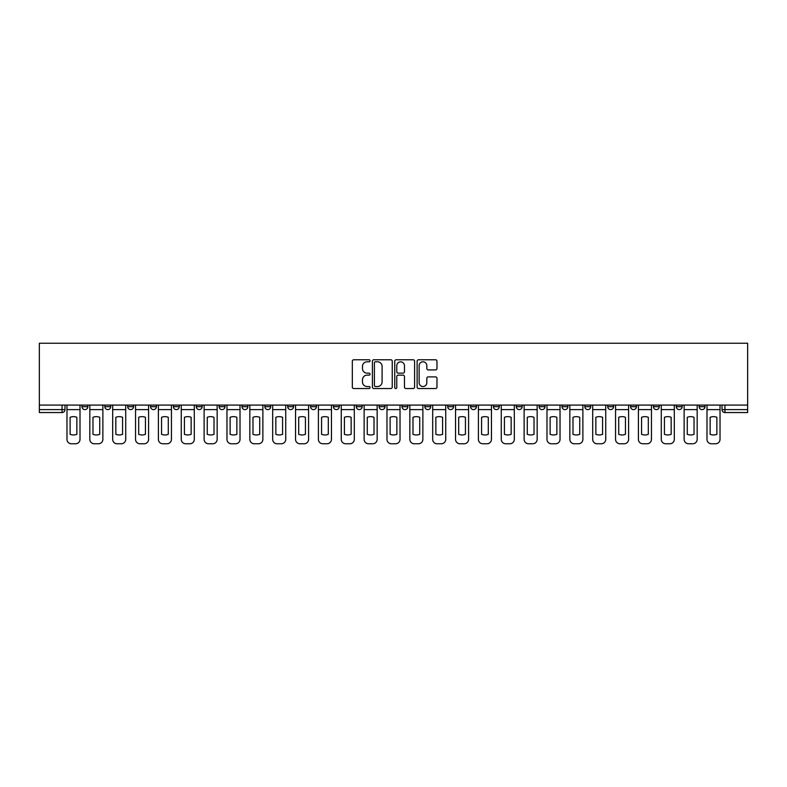 <?xml version="1.0" encoding="UTF-8"?>
<svg xmlns="http://www.w3.org/2000/svg" width="787" height="787" viewBox="0 0 787 787"><rect width="100%" height="100%" fill="white"/><g stroke="black" fill="none" stroke-linecap="round" stroke-linejoin="round"><path stroke-width="1.18" d="M370.057 360.78A1.003 1.003 0 0 0 369.054 359.777L353.766 359.777A1.436 1.436 0 0 0 352.33 361.213L352.33 387.106A1.436 1.436 0 0 0 353.766 388.542L369.054 388.542A1.003 1.003 0 0 0 370.057 387.538A1.003 1.003 0 0 0 369.054 386.525L367.076 386.525A4.604 4.604 0 0 1 362.473 381.921L362.473 379.767A4.604 4.604 0 0 1 367.076 375.163L369.054 375.163A1.003 1.003 0 0 0 370.057 374.159A1.003 1.003 0 0 0 369.054 373.156L367.076 373.156A4.604 4.604 0 0 1 362.473 368.552L362.473 366.388A4.604 4.604 0 0 1 367.076 361.794L369.054 361.794A1.003 1.003 0 0 0 370.057 360.78M699.151 406.692L699.151 405.079L699.151 406.692A2.932 2.932 0 0 0 702.083 409.614A2.932 2.932 0 0 1 699.151 406.692L705.014 406.692A2.932 2.932 0 0 1 702.083 409.614M653.436 405.079L653.436 406.692L659.299 406.692A2.932 2.932 0 0 1 656.368 409.614A2.932 2.932 0 0 1 653.436 406.692L653.436 405.079M630.574 406.692L630.574 405.079L630.574 406.692A2.932 2.932 0 0 0 633.505 409.614A2.932 2.932 0 0 1 630.574 406.692L636.437 406.692A2.932 2.932 0 0 1 633.505 409.614M607.721 406.692L607.721 405.079L607.721 406.692A2.932 2.932 0 0 0 610.653 409.614A2.932 2.932 0 0 1 607.721 406.692L613.585 406.692A2.932 2.932 0 0 1 610.653 409.614A2.932 2.932 0 0 0 613.585 406.692A2.932 2.932 0 0 1 610.653 409.614M539.144 406.692L539.144 405.079L539.144 406.692A2.932 2.932 0 0 0 542.076 409.614A2.932 2.932 0 0 1 539.144 406.692L545.007 406.692A2.932 2.932 0 0 1 542.076 409.614M516.292 405.079L516.292 406.692L522.145 406.692A2.932 2.932 0 0 1 519.213 409.614A2.932 2.932 0 0 1 516.292 406.692L516.292 405.079M493.429 405.079L493.429 406.692L499.292 406.692A2.932 2.932 0 0 1 496.361 409.614A2.932 2.932 0 0 1 493.429 406.692L493.429 405.079M470.577 405.079L470.577 406.692L476.43 406.692A2.932 2.932 0 0 1 473.499 409.614A2.932 2.932 0 0 1 470.577 406.692L470.577 405.079M447.714 406.692L447.714 405.079L447.714 406.692A2.932 2.932 0 0 0 450.646 409.614A2.932 2.932 0 0 1 447.714 406.692L453.578 406.692A2.932 2.932 0 0 1 450.646 409.614M402 405.079L402 406.692L407.863 406.692A2.932 2.932 0 0 1 404.931 409.614A2.932 2.932 0 0 1 402 406.692L402 405.079M379.137 406.692L379.137 405.079L379.137 406.692A2.932 2.932 0 0 0 382.069 409.614A2.932 2.932 0 0 1 379.137 406.692L385 406.692A2.932 2.932 0 0 1 382.069 409.614A2.932 2.932 0 0 0 385 406.692A2.932 2.932 0 0 1 382.069 409.614M241.993 405.079L241.993 406.692L247.856 406.692A2.932 2.932 0 0 1 244.924 409.614A2.932 2.932 0 0 1 241.993 406.692L241.993 405.079M219.14 405.079L219.14 406.692L224.993 406.692A2.932 2.932 0 0 1 222.062 409.614A2.932 2.932 0 0 1 219.14 406.692L219.14 405.079M196.278 405.079L196.278 406.692L202.141 406.692A2.932 2.932 0 0 1 199.209 409.614A2.932 2.932 0 0 1 196.278 406.692L196.278 405.079M150.563 405.079L150.563 406.692L156.426 406.692A2.932 2.932 0 0 1 153.495 409.614A2.932 2.932 0 0 1 150.563 406.692L150.563 405.079M127.701 405.079L127.701 406.692L133.564 406.692A2.932 2.932 0 0 1 130.632 409.614A2.932 2.932 0 0 1 127.701 406.692L127.701 405.079M435.536 369.92A1.436 1.436 0 0 0 436.972 368.473L436.972 361.213A1.436 1.436 0 0 0 435.536 359.777L418.566 359.777A1.436 1.436 0 0 0 417.12 361.213L417.12 387.106A1.436 1.436 0 0 0 418.566 388.542L435.536 388.542A1.436 1.436 0 0 0 436.972 387.106L436.972 378.331A1.436 1.436 0 0 0 435.536 376.894L428.266 376.894A1.436 1.436 0 0 0 426.829 378.331L426.829 382.679A3.846 3.846 0 0 1 422.983 386.525A3.846 3.846 0 0 1 419.137 382.679L419.137 365.64A3.846 3.846 0 0 1 422.983 361.794A3.846 3.846 0 0 1 426.829 365.64L426.829 368.473A1.436 1.436 0 0 0 428.266 369.92L435.536 369.92M747.65 405.079L39.35 405.079L39.35 343.24L747.65 343.24L747.65 412.545L724.935 412.545A2.932 2.932 0 0 1 722.004 409.614L747.65 409.614M392.241 361.213A1.436 1.436 0 0 0 390.805 359.777L373.835 359.777A1.436 1.436 0 0 0 372.399 361.213L372.399 387.106A1.436 1.436 0 0 0 373.835 388.542L390.805 388.542A1.436 1.436 0 0 0 392.241 387.106L392.241 361.213M396.195 359.777L413.165 359.777A1.436 1.436 0 0 1 414.601 361.213L414.601 387.106A1.436 1.436 0 0 1 413.165 388.542L405.905 388.542A1.436 1.436 0 0 1 404.469 387.106L404.469 376.599A1.436 1.436 0 0 0 403.033 375.163L398.212 375.163A1.436 1.436 0 0 0 396.776 376.599L396.776 387.538A1.003 1.003 0 0 1 395.763 388.542A1.003 1.003 0 0 1 394.759 387.538L394.759 361.213A1.436 1.436 0 0 1 396.195 359.777M722.004 405.079L722.004 409.614M64.996 405.079L64.996 409.614A2.932 2.932 0 0 1 62.065 412.545L39.35 412.545L39.35 409.614L64.996 409.614A2.932 2.932 0 0 1 62.065 412.545L62.065 405.079M39.35 405.079L39.35 409.614M705.014 405.079L705.014 406.692M682.152 405.079L682.152 406.692A2.932 2.932 0 0 1 679.22 409.614A2.932 2.932 0 0 1 676.289 406.692L682.152 406.692A2.932 2.932 0 0 1 679.22 409.614A2.932 2.932 0 0 0 682.152 406.692L682.152 405.079M676.289 405.079L676.289 406.692M659.299 405.079L659.299 406.692A2.932 2.932 0 0 1 656.368 409.614A2.932 2.932 0 0 0 659.299 406.692L659.299 405.079M636.437 405.079L636.437 406.692L636.437 405.079M613.585 405.079L613.585 406.692M590.722 405.079L590.722 406.692A2.932 2.932 0 0 1 587.791 409.614A2.932 2.932 0 0 1 584.859 406.692L590.722 406.692A2.932 2.932 0 0 1 587.791 409.614A2.932 2.932 0 0 0 590.722 406.692M584.859 405.079L584.859 406.692M567.86 405.079L567.86 406.692A2.932 2.932 0 0 1 564.938 409.614A2.932 2.932 0 0 1 562.007 406.692A2.932 2.932 0 0 0 564.938 409.614A2.932 2.932 0 0 0 567.86 406.692A2.932 2.932 0 0 1 564.938 409.614M562.007 405.079L562.007 406.692L567.86 406.692M545.007 405.079L545.007 406.692L545.007 405.079M522.145 405.079L522.145 406.692L522.145 405.079M499.292 405.079L499.292 406.692A2.932 2.932 0 0 1 496.361 409.614A2.932 2.932 0 0 0 499.292 406.692L499.292 405.079M476.43 405.079L476.43 406.692A2.932 2.932 0 0 1 473.499 409.614A2.932 2.932 0 0 0 476.43 406.692M453.578 405.079L453.578 406.692L453.578 405.079M430.715 405.079L430.715 406.692A2.932 2.932 0 0 1 427.784 409.614A2.932 2.932 0 0 1 424.852 406.692A2.932 2.932 0 0 0 427.784 409.614M424.852 405.079L424.852 406.692L430.715 406.692M407.863 405.079L407.863 406.692A2.932 2.932 0 0 1 404.931 409.614A2.932 2.932 0 0 0 407.863 406.692L407.863 405.079M385 405.079L385 406.692M362.148 405.079L362.148 406.692A2.932 2.932 0 0 1 359.216 409.614A2.932 2.932 0 0 1 356.285 406.692L362.148 406.692M356.285 405.079L356.285 406.692M339.286 405.079L339.286 406.692A2.932 2.932 0 0 1 336.354 409.614A2.932 2.932 0 0 1 333.422 406.692L339.286 406.692M333.422 405.079L333.422 406.692M316.423 405.079L316.423 406.692A2.932 2.932 0 0 1 313.501 409.614A2.932 2.932 0 0 1 310.57 406.692L316.423 406.692M310.57 405.079L310.57 406.692M293.571 405.079L293.571 406.692A2.932 2.932 0 0 1 290.639 409.614A2.932 2.932 0 0 1 287.708 406.692L293.571 406.692M287.708 405.079L287.708 406.692M270.708 405.079L270.708 406.692A2.932 2.932 0 0 1 267.787 409.614A2.932 2.932 0 0 1 264.855 406.692L270.708 406.692M264.855 405.079L264.855 406.692M247.856 405.079L247.856 406.692L247.856 405.079M224.993 405.079L224.993 406.692M202.141 405.079L202.141 406.692L202.141 405.079M179.279 405.079L179.279 406.692A2.932 2.932 0 0 1 176.347 409.614A2.932 2.932 0 0 1 173.415 406.692A2.932 2.932 0 0 0 176.347 409.614M173.415 405.079L173.415 406.692L179.279 406.692M156.426 405.079L156.426 406.692M133.564 405.079L133.564 406.692L133.564 405.079M110.711 405.079L110.711 406.692A2.932 2.932 0 0 1 107.78 409.614A2.932 2.932 0 0 1 104.848 406.692L110.711 406.692M104.848 405.079L104.848 406.692M87.849 405.079L87.849 406.692A2.932 2.932 0 0 1 84.917 409.614A2.932 2.932 0 0 1 81.986 406.692L87.849 406.692L87.849 405.079M81.986 405.079L81.986 406.692M375.419 361.794A1.003 1.003 0 0 0 374.405 362.797L374.405 385.522A1.003 1.003 0 0 0 375.419 386.525L377.504 386.525A4.604 4.604 0 0 0 382.098 381.921L382.098 366.388A4.604 4.604 0 0 0 377.504 361.794L375.419 361.794M404.469 365.709A3.846 3.846 0 0 0 400.622 361.863A3.846 3.846 0 0 0 396.776 365.709L396.776 371.71A1.436 1.436 0 0 0 398.212 373.156L403.033 373.156A1.436 1.436 0 0 0 404.469 371.71L404.469 365.709M66.974 409.614L66.974 439.362A4.397 4.397 0 0 0 71.361 443.76L75.611 443.76A4.397 4.397 0 0 0 80.008 439.362L80.008 409.614L66.974 409.614L66.974 405.079M80.008 409.614L80.008 405.079M76.86 434.316L76.86 417.297A9.08 9.08 0 0 0 70.122 417.297L70.122 434.316A9.08 9.08 0 0 0 76.86 434.316M89.826 409.614L89.826 439.362A4.397 4.397 0 0 0 94.224 443.76L98.473 443.76A4.397 4.397 0 0 0 102.871 439.362L102.871 409.614L89.826 409.614L89.826 405.079M102.871 409.614L102.871 405.079M99.723 434.316L99.723 417.297A9.08 9.08 0 0 0 92.974 417.297L92.974 434.316A9.08 9.08 0 0 0 99.723 434.316M112.689 409.614L112.689 439.362A4.397 4.397 0 0 0 117.086 443.76L121.326 443.76A4.397 4.397 0 0 0 125.723 439.362L125.723 409.614L112.689 409.614L112.689 405.079M125.723 409.614L125.723 405.079M122.575 434.316L122.575 417.297A9.08 9.08 0 0 0 115.837 417.297L115.837 434.316A9.08 9.08 0 0 0 122.575 434.316M135.541 409.614L135.541 439.362A4.397 4.397 0 0 0 139.938 443.76L144.188 443.76A4.397 4.397 0 0 0 148.586 439.362L148.586 409.614L135.541 409.614L135.541 405.079M148.586 409.614L148.586 405.079M145.438 434.316L145.438 417.297A9.08 9.08 0 0 0 138.689 417.297L138.689 434.316A9.08 9.08 0 0 0 145.438 434.316M158.403 409.614L158.403 439.362A4.397 4.397 0 0 0 162.801 443.76L167.051 443.76A4.397 4.397 0 0 0 171.438 439.362L171.438 409.614L158.403 409.614L158.403 405.079M171.438 409.614L171.438 405.079M168.29 434.316L168.29 417.297A9.08 9.08 0 0 0 161.551 417.297L161.551 434.316A9.08 9.08 0 0 0 168.29 434.316M181.256 409.614L181.256 439.362A4.397 4.397 0 0 0 185.653 443.76L189.903 443.76A4.397 4.397 0 0 0 194.3 439.362L194.3 409.614L181.256 409.614L181.256 405.079M194.3 409.614L194.3 405.079M191.152 434.316L191.152 417.297A9.08 9.08 0 0 0 184.414 417.297L184.414 434.316A9.08 9.08 0 0 0 191.152 434.316M204.118 409.614L204.118 439.362A4.397 4.397 0 0 0 208.516 443.76L212.765 443.76A4.397 4.397 0 0 0 217.153 439.362L217.153 409.614L204.118 409.614L204.118 405.079M217.153 409.614L217.153 405.079M214.005 434.316L214.005 417.297A9.08 9.08 0 0 0 207.266 417.297L207.266 434.316A9.08 9.08 0 0 0 214.005 434.316M226.971 409.614L226.971 439.362A4.397 4.397 0 0 0 231.368 443.76L235.618 443.76A4.397 4.397 0 0 0 240.015 439.362L240.015 409.614L226.971 409.614L226.971 405.079M240.015 409.614L240.015 405.079M236.867 434.316L236.867 417.297A9.08 9.08 0 0 0 230.129 417.297L230.129 434.316A9.08 9.08 0 0 0 236.867 434.316M249.833 409.614L249.833 439.362A4.397 4.397 0 0 0 254.231 443.76L258.48 443.76A4.397 4.397 0 0 0 262.878 439.362L262.878 409.614L249.833 409.614L249.833 405.079M262.878 409.614L262.878 405.079M259.72 434.316L259.72 417.297A9.08 9.08 0 0 0 252.981 417.297L252.981 434.316A9.08 9.08 0 0 0 259.72 434.316M272.686 409.614L272.686 439.362A4.397 4.397 0 0 0 277.083 443.76L281.333 443.76A4.397 4.397 0 0 0 285.73 439.362L285.73 409.614L272.686 409.614L272.686 405.079M285.73 409.614L285.73 405.079M282.582 434.316L282.582 417.297A9.08 9.08 0 0 0 275.844 417.297L275.844 434.316A9.08 9.08 0 0 0 282.582 434.316M295.548 409.614L295.548 439.362A4.397 4.397 0 0 0 299.945 443.76L304.195 443.76A4.397 4.397 0 0 0 308.593 439.362L308.593 409.614L295.548 409.614L295.548 405.079M308.593 409.614L308.593 405.079M305.435 434.316L305.435 417.297A9.08 9.08 0 0 0 298.696 417.297L298.696 434.316A9.08 9.08 0 0 0 305.435 434.316M318.41 409.614L318.41 439.362A4.397 4.397 0 0 0 322.798 443.76L327.048 443.76A4.397 4.397 0 0 0 331.445 439.362L331.445 409.614L318.41 409.614L318.41 405.079M331.445 409.614L331.445 405.079M328.297 434.316L328.297 417.297A9.08 9.08 0 0 0 321.558 417.297L321.558 434.316A9.08 9.08 0 0 0 328.297 434.316M341.263 409.614L341.263 439.362A4.397 4.397 0 0 0 345.66 443.76L349.91 443.76A4.397 4.397 0 0 0 354.307 439.362L354.307 409.614L341.263 409.614L341.263 405.079M354.307 409.614L354.307 405.079M351.15 434.316L351.15 417.297A9.08 9.08 0 0 0 344.411 417.297L344.411 434.316A9.08 9.08 0 0 0 351.15 434.316M364.125 409.614L364.125 439.362A4.397 4.397 0 0 0 368.513 443.76L372.763 443.76A4.397 4.397 0 0 0 377.16 439.362L377.16 409.614L364.125 409.614L364.125 405.079M377.16 409.614L377.16 405.079M374.012 434.316L374.012 417.297A9.08 9.08 0 0 0 367.273 417.297L367.273 434.316A9.08 9.08 0 0 0 374.012 434.316M386.978 409.614L386.978 439.362A4.397 4.397 0 0 0 391.375 443.76L395.625 443.76A4.397 4.397 0 0 0 400.022 439.362L400.022 409.614L386.978 409.614L386.978 405.079M400.022 409.614L400.022 405.079M396.874 434.316L396.874 417.297A9.08 9.08 0 0 0 390.126 417.297L390.126 434.316A9.08 9.08 0 0 0 396.874 434.316M409.84 409.614L409.84 439.362A4.397 4.397 0 0 0 414.237 443.76L418.487 443.76A4.397 4.397 0 0 0 422.875 439.362L422.875 409.614L409.84 409.614L409.84 405.079M422.875 409.614L422.875 405.079M419.727 434.316L419.727 417.297A9.08 9.08 0 0 0 412.988 417.297L412.988 434.316A9.08 9.08 0 0 0 419.727 434.316M432.693 409.614L432.693 439.362A4.397 4.397 0 0 0 437.09 443.76L441.34 443.76A4.397 4.397 0 0 0 445.737 439.362L445.737 409.614L432.693 409.614L432.693 405.079M445.737 409.614L445.737 405.079M442.589 434.316L442.589 417.297A9.08 9.08 0 0 0 435.85 417.297L435.85 434.316A9.08 9.08 0 0 0 442.589 434.316M455.555 409.614L455.555 439.362A4.397 4.397 0 0 0 459.952 443.76L464.202 443.76A4.397 4.397 0 0 0 468.59 439.362L468.59 409.614L455.555 409.614L455.555 405.079M468.59 409.614L468.59 405.079M465.442 434.316L465.442 417.297A9.08 9.08 0 0 0 458.703 417.297L458.703 434.316A9.08 9.08 0 0 0 465.442 434.316M478.407 409.614L478.407 439.362A4.397 4.397 0 0 0 482.805 443.76L487.055 443.76A4.397 4.397 0 0 0 491.452 439.362L491.452 409.614L478.407 409.614L478.407 405.079M491.452 409.614L491.452 405.079M488.304 434.316L488.304 417.297A9.08 9.08 0 0 0 481.565 417.297L481.565 434.316A9.08 9.08 0 0 0 488.304 434.316M501.27 409.614L501.27 439.362A4.397 4.397 0 0 0 505.667 443.76L509.917 443.76A4.397 4.397 0 0 0 514.314 439.362L514.314 409.614L501.27 409.614L501.27 405.079M514.314 409.614L514.314 405.079M511.157 434.316L511.157 417.297A9.08 9.08 0 0 0 504.418 417.297L504.418 434.316A9.08 9.08 0 0 0 511.157 434.316M524.122 409.614L524.122 439.362A4.397 4.397 0 0 0 528.52 443.76L532.769 443.76A4.397 4.397 0 0 0 537.167 439.362L537.167 409.614L524.122 409.614L524.122 405.079M537.167 409.614L537.167 405.079M534.019 434.316L534.019 417.297A9.08 9.08 0 0 0 527.28 417.297L527.28 434.316A9.08 9.08 0 0 0 534.019 434.316M546.985 409.614L546.985 439.362A4.397 4.397 0 0 0 551.382 443.76L555.632 443.76A4.397 4.397 0 0 0 560.029 439.362L560.029 409.614L546.985 409.614L546.985 405.079M560.029 409.614L560.029 405.079M556.871 434.316L556.871 417.297A9.08 9.08 0 0 0 550.133 417.297L550.133 434.316A9.08 9.08 0 0 0 556.871 434.316M569.847 409.614L569.847 439.362A4.397 4.397 0 0 0 574.235 443.76L578.484 443.76A4.397 4.397 0 0 0 582.882 439.362L582.882 409.614L569.847 409.614L569.847 405.079M582.882 409.614L582.882 405.079M579.734 434.316L579.734 417.297A9.08 9.08 0 0 0 572.995 417.297L572.995 434.316A9.08 9.08 0 0 0 579.734 434.316M592.7 409.614L592.7 439.362A4.397 4.397 0 0 0 597.097 443.76L601.347 443.76A4.397 4.397 0 0 0 605.744 439.362L605.744 409.614L592.7 409.614L592.7 405.079M605.744 409.614L605.744 405.079M602.586 434.316L602.586 417.297A9.08 9.08 0 0 0 595.848 417.297L595.848 434.316A9.08 9.08 0 0 0 602.586 434.316M615.562 409.614L615.562 439.362A4.397 4.397 0 0 0 619.949 443.76L624.199 443.76A4.397 4.397 0 0 0 628.597 439.362L628.597 409.614L615.562 409.614L615.562 405.079M628.597 409.614L628.597 405.079M625.449 434.316L625.449 417.297A9.08 9.08 0 0 0 618.71 417.297L618.71 434.316A9.08 9.08 0 0 0 625.449 434.316M638.414 409.614L638.414 439.362A4.397 4.397 0 0 0 642.812 443.76L647.062 443.76A4.397 4.397 0 0 0 651.459 439.362L651.459 409.614L638.414 409.614L638.414 405.079M651.459 409.614L651.459 405.079M648.311 434.316L648.311 417.297A9.08 9.08 0 0 0 641.562 417.297L641.562 434.316A9.08 9.08 0 0 0 648.311 434.316M661.277 409.614L661.277 439.362A4.397 4.397 0 0 0 665.674 443.76L669.914 443.76A4.397 4.397 0 0 0 674.311 439.362L674.311 409.614L661.277 409.614L661.277 405.079M674.311 409.614L674.311 405.079M671.163 434.316L671.163 417.297A9.08 9.08 0 0 0 664.425 417.297L664.425 434.316A9.08 9.08 0 0 0 671.163 434.316M684.129 409.614L684.129 439.362A4.397 4.397 0 0 0 688.527 443.76L692.776 443.76A4.397 4.397 0 0 0 697.174 439.362L697.174 409.614L684.129 409.614L684.129 405.079M697.174 409.614L697.174 405.079M694.026 434.316L694.026 417.297A9.08 9.08 0 0 0 687.277 417.297L687.277 434.316A9.08 9.08 0 0 0 694.026 434.316M706.992 409.614L706.992 439.362A4.397 4.397 0 0 0 711.389 443.76L715.639 443.76A4.397 4.397 0 0 0 720.026 439.362L720.026 409.614L706.992 409.614L706.992 405.079M720.026 409.614L720.026 405.079M716.878 434.316L716.878 417.297A9.08 9.08 0 0 0 710.14 417.297L710.14 434.316A9.08 9.08 0 0 0 716.878 434.316M724.935 405.079L724.935 412.545"/></g></svg>
